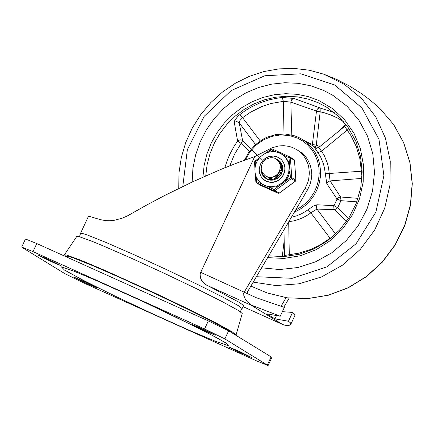 <?xml version="1.0" encoding="UTF-8"?>
<svg xmlns="http://www.w3.org/2000/svg" width="434" height="434" viewBox="0 0 434 434"><rect width="100%" height="100%" fill="white"/><g stroke="black" fill="none" stroke-linecap="round" stroke-linejoin="round"><path stroke-width="0.65" d="M239.899 351.643L251.72 357.556L240.539 352.82L228.718 346.907L239.899 351.643M203.475 329.319L215.302 335.232L204.121 330.491L192.295 324.578L203.475 329.319M86.35 283.304L74.529 277.391L85.704 282.127L97.531 288.04L91.167 285.474L86.35 283.304L86.692 282.572M49.905 260.964L38.078 255.051L49.254 259.787L61.085 265.706L54.722 263.14L49.905 260.964L50.246 260.237M22.449 247.651L21.7 247.065L33.006 251.622L204.582 328.977L224.861 338.911L268.093 365.542L256.782 360.979L85.248 283.646L64.975 273.713L22.449 247.651M268.093 365.542L271.858 357.464L271.114 356.878L228.626 330.833L208.347 320.9L36.776 243.55L25.47 238.988L21.7 247.065M246.713 293.162L307.587 189.739L310.25 183.897L311.623 177.663L311.796 174.49L311.634 171.332L310.288 165.224L307.646 159.631L305.878 157.119L301.559 152.801L296.634 149.562L299.135 151.309L303.453 155.627L305.221 158.139L307.858 163.732L308.699 166.743L309.371 172.998L308.677 179.318L307.825 182.405L305.162 188.248L243.713 293.042L243.794 295.467L245.21 298.896L247.402 301.842L251.085 305.015L280.245 316.212L284.346 307.413L255.854 297.578M280.245 316.212L266.769 313.842L274.961 318.871L288.436 321.241L290.514 322.863L290.807 324.312L294.881 315.545L294.643 314.178L292.538 312.437L282.371 311.65M274.961 318.871L276.333 315.919M288.436 321.241L292.538 312.437M240.268 311.688L243.62 305.634L239.899 302.704L204.984 284.167L201.967 281.01L200.519 278.037L200.123 274.581L200.725 272.357L256.651 297.881M282.632 324.491L251.552 305.428L282.632 324.491L285.057 325.261L287.861 325.527L289.82 325.147L290.807 324.312M251.552 305.428L252.062 305.612M247.602 292.18L247.743 293.655M200.725 272.357L254.709 156.587L272.194 147.744L278.731 145.96L283.749 145.683L288.697 146.329L291.87 147.262L296.634 149.562M254.709 156.587L238.087 162.571L220.385 169.613L192.685 181.808L164.839 195.408L146.887 204.924L127.412 215.91L122.22 218.183L114.565 220.233L110.003 220.722L105.717 220.651L100.325 219.642L88.558 216.121L80.556 233.28L79.487 236.714M283.863 307.115L289.174 298.093M286.114 297.686L281.281 305.883M66.076 256.51L64.389 254.834L66.521 255.035L80.67 260.167L105.901 270.832L155.405 293.308L188.513 309.133L215.524 322.684L232.13 331.809L236.091 334.902L235.505 335.048M66.272 256.331L68.322 256.272L73.693 258.035L93.321 265.912L121.992 278.449L155.133 293.661L187.477 309.116L213.859 322.353L230.08 331.267L233.888 334.055M64.389 254.834L76.84 236.362L78.896 236.552L92.523 241.494L103.552 246.051L131.827 258.42L164.513 273.42L196.407 288.664L222.425 301.722L238.423 310.511L242.237 313.484L236.091 334.902M323.335 90.299L332.992 95.42L347.222 106.411L358.896 120.191L367.544 136.211L372.817 153.831L374.504 172.341L372.54 191.009L367.007 209.074L358.121 225.821L346.234 240.582L331.836 252.756L315.491 261.865L297.854 267.534L279.642 269.547L261.572 267.821L279.642 269.547L297.854 267.534L315.491 261.865L331.836 252.756L346.234 240.582L358.121 225.821L367.007 209.074L372.54 191.009L374.504 172.341L372.817 153.831L367.544 136.211L358.896 120.191L347.222 106.411L332.992 95.42L323.335 90.299L311.01 85.845L298.098 83.306L284.872 82.737L271.613 84.147L258.599 87.505L246.116 92.746L234.414 99.755L223.754 108.386L214.358 118.449L206.427 129.739L200.123 142.01L195.582 155.009L192.908 168.452L192.143 182.058L192.908 168.452L195.582 155.009L200.123 142.01L206.427 129.739L214.358 118.449L223.754 108.386L234.414 99.755L246.116 92.746L258.599 87.505L271.613 84.147L284.872 82.737L298.098 83.306L311.01 85.845L323.335 90.299M343.462 121.515L337.213 117.869L330.616 114.885L323.731 112.59L316.489 111.077L312.393 144.484L316.272 145.168L320.205 111.712L320.124 107.925L293.932 98.442L282.306 97.493L279.057 97.856L269.395 99.766L259.988 102.88L250.971 107.149L245.253 110.61L238.374 115.742L234.881 120.061L234.279 122.355L237.615 141.007L234.083 146.35L230.02 153.858L227.47 159.728L224.779 167.806M348.507 218.443L337.657 207.794L333.996 205.667L316.939 204.772L313.169 206.161L305.916 211.217L301.304 213.881L296.417 215.92L291.344 217.304M316.375 148.292L314.46 147.5L320.482 156.62L323.46 163.878L324.54 168.506L326.797 183.636L337.066 199.087L333.768 206.253L333.958 208.721L346.56 221.329M358.055 198.343L340.614 196.993L340.978 200.676L337.657 207.794L334.674 209.725L316.95 209.047L316.24 206.92L316.939 204.772M326.797 183.636L327.979 181.743L330.079 180.902L340.614 196.993L338.509 197.475L337.066 199.087L340.978 200.676L356.835 201.848M325.077 173.258L329.2 173.481L330.079 180.902L361.945 178.401M283.977 229.803L284.444 256.022M261.87 159.484L242.622 140.687L241.087 143.426L249.306 151.471M234.279 122.355L236.866 121.563L239.188 122.811L242.622 140.687L241.651 140.057L240.083 139.797L237.615 141.007L241.087 143.426L234.577 154.184L229.787 165.793M260.188 140.925L242.595 117.674L239.937 120.495L239.188 122.811L255.545 144.538M334.251 112.612L319.787 107.887L317.509 108.918L316.489 111.077L290.834 102.109L291.756 99.56L293.932 98.442M304.994 141.023L312.393 144.484L312.415 145.58M288.746 221.714L293.78 220.868L298.717 219.43L303.474 217.407L307.994 214.841L310.847 212.839L308.097 209.665M333.67 235.808L330.111 238.293L310.847 212.839L316.95 209.047L335.591 234.034M348.931 128.638L321.583 151.184L318.637 147.555L344.667 126.381L350.802 135.375L356.292 146.567L359.851 158.627L361.386 171.218L329.2 173.481L328.619 168.343L327.453 163.336L324.231 155.491L321.583 151.184L318.03 152.632M318.637 147.555L315.567 148.135L314.46 147.5M291.811 135.028L290.834 102.109L283.342 101.339L284.004 133.965M330.35 238.629L330.111 238.293L319.402 245.367L310.76 249.463L298.668 253.19L284.482 255.463L284.303 256.586M362.14 171.132L361.386 171.218L362.027 177.17M279.545 171.235L279.935 170.839M282.523 169.119L282.203 169.298M282.029 169.401L281.666 169.634M281.08 170.052L280.136 170.855M279.859 171.126L279.306 171.728M277.912 173.757L277.12 175.591M277 175.96L276.718 177.148M276.68 177.392L276.637 177.68M276.615 177.864L276.572 178.282M276.561 178.472L276.545 178.851M278.091 160.037L279.908 161.318M268.011 179.578L267.04 178.998M267.496 179.291L267.946 179.557M279.713 161.128L278.156 160.075M277.152 159.457L279.425 161.166L280.906 163.032L281.937 165.202L282.458 170.009L280.906 174.647L277.597 178.206L273.198 179.985L270.865 180.088L268.597 179.649L266.14 178.445M266.075 178.401L263.411 175.613L262.006 171.951M266.59 178.732L269.829 180.012L273.29 180.077M277.706 178.303L280.011 176.182L281.671 173.497L282.659 168.88L282.225 165.788L280.95 162.972L278.937 160.678L277.217 159.5M274.858 158.264L272.883 157.759L270.143 157.726L265.575 159.381L263.481 161.464L261.995 164.036L261.197 168.354L262.277 172.51L265.082 175.645L267.669 176.991L269.91 177.473L272.232 177.305L275.151 176.096L277.543 174.148L279.29 171.766L280.424 167.519L280.12 164.632L279.013 162.001L277.207 159.821L274.858 158.264L276.653 159.142L278.519 160.607L279.995 162.473L281.552 167.003L281.02 171.848L279.995 174.088L276.686 177.647L274.57 178.792L269.953 179.53L267.691 179.09L264.859 177.62L262.95 175.705L261.333 172.428L260.937 169.656L261.268 166.83M265.603 178.13L267.821 179.171L270.089 179.611L272.422 179.508L276.816 177.728L280.125 174.17L281.677 169.531L281.156 164.725L280.131 162.555L278.65 160.688L276.67 159.148M266.292 176.312L268.424 177.18L271.478 177.365L274.462 176.454L276.425 175.108M266.774 176.589L267.127 176.828M266.677 176.535L267.214 176.882M267.257 176.822L267.594 177.083M267.68 177.148L268.011 177.37M268.044 177.387L267.599 177.105M267.16 176.779L267.507 177.039M267.762 177.023L268.082 177.311M268.169 177.381L268.516 177.647M268.597 177.707L268.988 177.967M267.659 176.985L267.984 177.267M268.071 177.338L268.413 177.598M268.494 177.658L268.858 177.891M268.288 177.191L268.597 177.506M268.673 177.582L268.999 177.875M269.08 177.94L269.422 178.206M269.503 178.266L269.829 178.482M269.395 177.419L269.671 177.794M269.736 177.88L270.029 178.228M270.105 178.309L270.415 178.624M270.496 178.699L270.821 178.992M270.903 179.058L271.25 179.329M269.286 177.408L269.563 177.772M269.633 177.859L269.926 178.2M270.002 178.276L270.311 178.586M270.393 178.662L270.718 178.949M270.8 179.014L271.147 179.275M270.61 177.49L270.838 177.935M270.897 178.038L271.152 178.445M271.217 178.542L271.494 178.911M271.559 179.003L271.852 179.345M272.308 179.817L272.59 180.067M271.125 177.468L271.337 177.94M271.396 178.054L271.63 178.488M271.689 178.591L271.95 178.987M272.015 179.085L272.275 179.432M272.362 179.535L272.655 179.877M275.275 176.009L275.216 176.931M275.21 177.137L275.248 177.897M275.069 176.144L275.037 177.023M275.037 177.218L275.091 177.956M282.529 168.745L282.171 168.875M282.002 168.94L281.72 169.059M276.501 175.054L276.219 176.312M276.187 176.573L276.122 177.495M276.138 178.162L276.16 178.455M282.523 168.571L282.149 168.701M276.225 175.287L276.008 176.459M275.981 176.703L275.943 177.587M279.68 171.701L277.548 175.173M282.501 169.488L282.214 169.618M282.035 169.71L281.628 169.927M277.977 173.681L277.234 175.482M277.136 175.846L276.919 177.023M276.859 177.696L276.854 178.146M260.519 164.009L263.275 160.048L265.782 158.047L268.651 156.696L273.274 156.045L277.744 157.108L281.324 159.593L283.087 161.839L284.303 164.453L284.905 167.312L284.861 170.264L284.178 173.166L282.887 175.868L281.058 178.233L278.78 180.153L276.165 181.52L273.344 182.275L270.458 182.372L267.659 181.813L265.082 180.62L263.009 179.009L261.328 176.985L259.684 173.35L259.239 170.687L259.348 167.963L260.519 164.009L262.212 161.258L264.474 158.974L267.181 157.287L270.17 156.289L273.274 156.045L276.312 156.571L279.653 158.193L282.095 160.461L283.836 163.347L284.845 167.562L284.807 169.884L283.543 174.403L282.312 176.529L278.585 180.164L276.312 181.379L271.858 182.372L266.644 181.428L263.009 179.009L261.328 176.985L260.107 174.625L259.396 172.038L259.228 169.325L260.519 164.009M261.36 169.868L262.082 173.671L264.073 176.909M264.36 177.218L266.248 178.721L268.396 179.714L270.729 180.181L273.132 180.099L277.662 178.331L281.091 174.761L282.729 170.09L282.268 165.251L281.254 163.07L279.789 161.198L276.214 158.887M265.982 178.358L266.877 179.074L265.982 178.358M268.272 152.22L272.259 149.003L289.776 156.902M262.527 184.282L256.668 181.64L255.859 181.906L256.385 182.779L256.668 181.64L256.358 177.121M262.744 184.417L265.331 185.703L271.011 186.81L276.816 185.882L282.073 183.023L286.174 178.569L288.648 173.036L289.207 167.057L288.735 164.123L287.856 161.497L286.055 158.323L284.281 156.256L281.438 154.027L278.389 152.567L275.096 151.759L271.689 151.64L267.783 152.361L263.644 154.238L260.069 157.113L257.302 160.797L255.621 164.681L254.877 168.831L255.1 173.003L256.163 176.665L257.807 179.709L260.031 182.329L262.744 184.417L268.147 186.815L270.642 187.222L275.72 186.87L279.784 185.421L274.196 189.544L274.033 190.738L278.156 193.266M279.784 185.421L284.796 181.716L286.489 179.687L288.626 175.835L289.912 170.741L290.379 177.593L291.285 178.662L295.445 181.124M289.912 170.741L289.494 164.589L288.691 162.153L286.066 157.83L282.979 155.009L289.028 157.737L290.406 157.797L294.507 160.423M295.852 180.278L291.751 177.647L290.379 177.593L284.796 181.716M255.534 164.991L255.018 161.09M260.378 185.22L256.499 182.839L274.033 190.738L275.102 190.613L274.196 189.544L268.147 186.815M279.263 193.076L275.102 190.613L291.285 178.662L291.751 177.647L290.406 157.797L289.793 156.907L289.028 157.737L289.494 164.589M282.979 155.009L281.438 154.027M245.362 354.99L245.666 354.334M240.539 352.82L240.881 352.088M208.938 332.666L209.248 332.01M204.121 330.491L204.463 329.764M91.167 285.474L91.476 284.818M54.722 263.14L55.031 262.478M225.382 342.589L206.416 332.254L175.265 316.782L138.093 299.227L102.278 283.082L74.903 271.532L61.395 266.872L64.433 270.024L83.404 280.364L114.554 295.836L151.71 313.381L187.526 329.525L214.895 341.075L228.409 345.735L225.382 342.589M33.006 251.622L36.776 243.55M224.861 338.911L228.626 330.833M208.347 320.9L204.582 328.977M271.114 356.878L267.349 364.956M206.72 285.23L251.617 305.471M282.567 324.453L243.132 306.675L282.8 324.567M242.205 308.661L238.488 305.731L222.805 297.116L197.296 284.319L166.043 269.384L134.041 254.704L106.417 242.628L87.581 235.082L82.476 233.427L80.556 233.28M305.162 188.248L307.587 189.739M380.298 108.945L393.638 124.553L403.631 142.672L409.891 162.609L412.181 183.598L410.407 204.843L404.64 225.528L395.103 244.852L382.153 262.087L366.301 276.561L348.144 287.726L328.375 295.153L307.76 298.559L287.08 297.816L267.138 292.945L287.151 297.832L307.88 298.592L328.533 295.196L348.318 287.769L366.48 276.621L382.327 262.163L395.255 244.955L404.781 225.647L410.537 204.984L412.3 183.739L410 162.728L403.718 142.764L393.687 124.601L380.298 108.945L376.793 105.717L369.508 99.576L361.869 93.874L349.804 86.203L337.104 79.634L323.878 74.225L309.35 70.232L294.306 68.436L279.073 68.87L263.975 71.529L249.317 76.346L235.385 83.225L222.468 92.03L210.826 102.576L200.703 114.647L192.316 127.97L185.806 142.325L181.325 157.401L178.971 172.873L178.781 188.427M323.726 74.171L344.222 84.25L361.875 98.762L375.844 117.017L385.452 138.137L390.242 161.117L389.992 184.857L384.708 208.222L374.64 230.091L360.274 249.42L342.296 265.288L321.567 276.93L299.075 283.798L275.899 285.556L253.147 282.122M182.79 186.484L187.358 149.692L204.213 116.285L231.192 90.538L264.849 75.749L300.865 73.807L334.641 84.961L361.842 107.789L378.996 139.363L383.895 175.645L375.92 211.993L356.092 243.74L326.943 266.834L292.207 278.313L256.337 276.708M245.411 159.853L249.935 151.9L256.055 145.119L263.449 139.862L271.738 136.401L280.483 134.92L289.234 135.495L297.534 138.093L302.959 141.121L307.782 145.043L311.883 149.746L315.149 155.106L317.493 160.987L318.854 167.22L319.191 173.649L318.502 180.099L316.798 186.398L314.129 192.381L310.57 197.882L306.209 202.759L301.163 206.877L295.57 210.137M294.366 212.177L300.089 209.237L305.335 205.434L309.963 200.855L313.863 195.62L316.939 189.859L319.109 183.712L320.325 177.343L320.547 170.904L319.771 164.557L318.024 158.459L315.35 152.773L311.807 147.631L307.489 143.166L302.503 139.493L298.31 137.269M205.732 175.889L207.116 164.649L210.013 153.636L214.374 143.074L220.109 133.178L227.101 124.135L235.223 116.122L244.299 109.308L254.167 103.818L264.615 99.766L275.449 97.232L286.451 96.261L297.399 96.88L308.086 99.066L318.29 102.787L326.585 107.182L338.596 116.426L348.491 127.997L355.891 141.451L360.508 156.262L362.151 171.869L360.762 187.656L356.39 203.014L349.202 217.342L339.48 230.085L327.599 240.751L314.026 248.915L299.286 254.264L283.961 256.602L268.641 255.832M267.572 257.644L284.042 258.425L300.485 255.724L316.202 249.658L330.529 240.479L342.86 228.577L352.668 214.461L359.547 198.718L363.204 182.025L363.475 165.077L360.361 148.596L353.987 133.281L344.623 119.779L332.672 108.663L318.627 100.395L308.031 96.543L296.937 94.297L285.567 93.695L274.152 94.764L262.928 97.466L252.105 101.757L241.917 107.545L232.564 114.722L224.237 123.131L217.098 132.609L211.293 142.965L206.937 153.989L204.126 165.463L202.911 177.148M315.155 147.267L316.272 145.168L319.836 146.583M284.178 240.469L282.274 256.668M345.648 124.151L340.023 130.162M239.812 114.533L242.595 117.674L250.526 112.2L261.941 106.504L270.968 103.514L283.342 101.339L282.306 97.493M288.697 221.796L289.31 256.141M260.606 185.361L278.14 193.26L279.198 193.125L295.38 181.173L295.847 180.164L294.502 160.309L294.013 159.49L289.804 156.913L272.259 149.003L271.142 149.122L271.5 149.833L276.187 151.949M254.552 162.104L257.829 159.934M294.013 159.49L294.54 160.363L295.89 180.218L295.44 181.19L279.263 193.141L278.14 193.26L260.595 185.351L256.385 182.779L255.859 181.906L255.328 174.094M64.791 267.941L73.758 271.12L93.229 279.171L142.737 301.391L197.725 327.854L218.134 338.493L225.788 343.017M66.657 255.968L65.897 256.678M250.809 286.082L267.138 292.945M316.815 148.287L302.503 139.493L298.299 137.263L294.068 135.658L285.138 134.014L275.986 134.529L267.1 137.171L262.901 139.249L255.273 144.782L249.007 151.895L244.429 160.211M283.966 229.825L284.341 256.472M344.667 126.381L345.833 124.384M254.926 168.202L254.508 162.05L254.959 161.079L259.516 157.71M265.689 153.148L271.142 149.122L272.259 149.003"/></g></svg>
